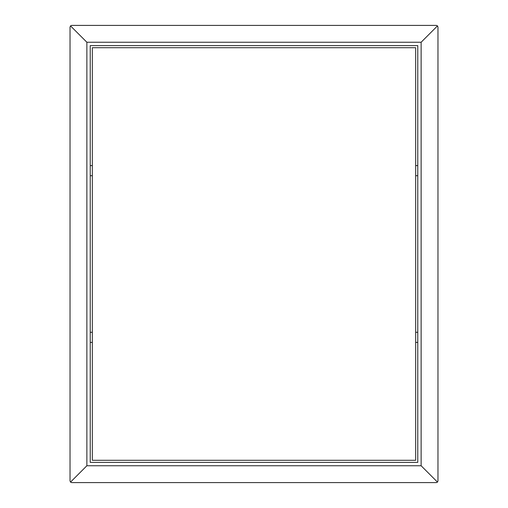 <?xml version="1.0" encoding="UTF-8"?>
<svg xmlns="http://www.w3.org/2000/svg" width="508" height="508" viewBox="0 0 508 508"><rect width="100%" height="100%" fill="white"/><g stroke="black" fill="none" stroke-linecap="round" stroke-linejoin="round"><path stroke-width="0.76" d="M90.233 45.606L90.233 462.394L417.767 462.394L417.767 45.606L90.233 45.606M415.665 165.589L417.767 165.589M415.665 342.411L417.767 342.411M92.335 342.411L90.233 342.411M92.335 165.589L90.233 165.589M70.517 25.895L70.028 27.083L70.028 480.917L70.517 482.105L71.711 482.6L436.289 482.6L437.483 482.105L421.132 465.76L421.132 42.24L437.483 25.895L436.289 25.4L71.711 25.4L70.517 25.895L86.868 42.24L86.868 465.76L70.517 482.105M437.483 482.105L437.972 480.917L437.972 27.083L437.483 25.895M92.335 332.302L90.233 332.302M90.233 175.698L92.335 175.698M415.665 332.302L417.767 332.302M417.767 175.698L415.665 175.698M92.335 47.714L92.335 460.286L415.665 460.286L415.665 47.714L92.335 47.714M86.868 465.76L421.132 465.76M421.132 42.24L86.868 42.24"/></g></svg>
